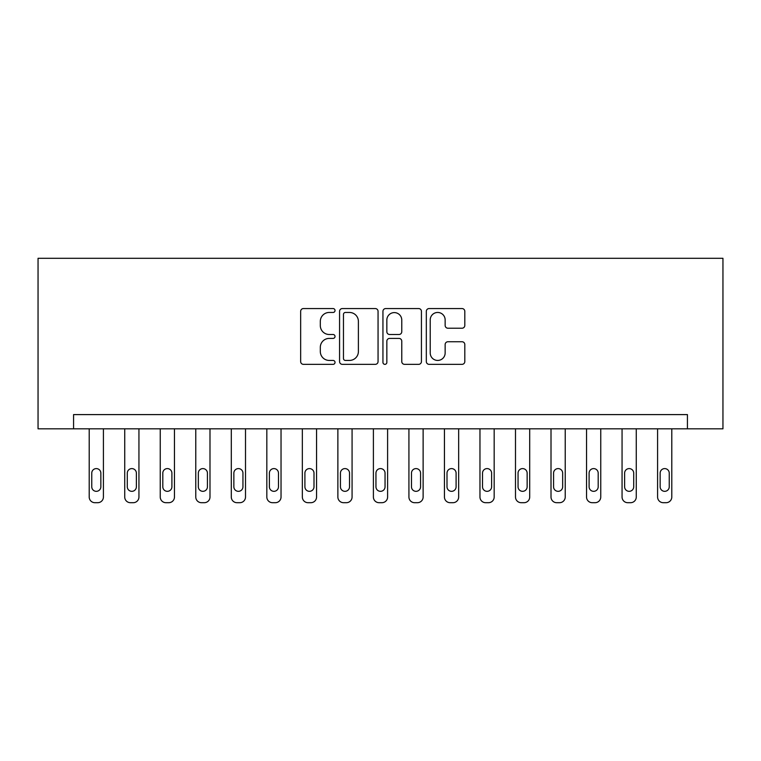 <?xml version="1.0" encoding="UTF-8"?>
<svg xmlns="http://www.w3.org/2000/svg" width="761" height="761" viewBox="0 0 761 761"><rect width="100%" height="100%" fill="white"/><g stroke="black" fill="none" stroke-linecap="round" stroke-linejoin="round"><path stroke-width="1.14" d="M335.03 310.507A1.95 1.95 0 0 0 333.08 308.557L303.439 308.557A2.787 2.787 0 0 0 300.652 311.344L300.652 361.561A2.787 2.787 0 0 0 303.439 364.348L333.08 364.348A1.95 1.95 0 0 0 335.03 362.398A1.95 1.95 0 0 0 333.08 360.438L329.247 360.438A8.923 8.923 0 0 1 320.314 351.515L320.314 347.33A8.923 8.923 0 0 1 329.247 338.407L333.08 338.407A1.95 1.95 0 0 0 335.03 336.448A1.95 1.95 0 0 0 333.08 334.498L329.247 334.498A8.923 8.923 0 0 1 320.314 325.575L320.314 321.389A8.923 8.923 0 0 1 329.247 312.457L333.08 312.457A1.95 1.95 0 0 0 335.03 310.507M462.022 328.219A2.787 2.787 0 0 0 464.809 325.432L464.809 311.344A2.787 2.787 0 0 0 462.022 308.557L429.109 308.557A2.787 2.787 0 0 0 426.322 311.344L426.322 361.561A2.787 2.787 0 0 0 429.109 364.348L462.022 364.348A2.787 2.787 0 0 0 464.809 361.561L464.809 344.543A2.787 2.787 0 0 0 462.022 341.746L447.934 341.746A2.787 2.787 0 0 0 445.147 344.543L445.147 352.98A7.458 7.458 0 0 1 437.689 360.438A7.458 7.458 0 0 1 430.222 352.98L430.222 319.924A7.458 7.458 0 0 1 437.689 312.457A7.458 7.458 0 0 1 445.147 319.924L445.147 325.432A2.787 2.787 0 0 0 447.934 328.219L462.022 328.219M687.43 428.814L722.95 428.814L722.95 258.302L38.05 258.302L38.05 428.814L687.43 428.814L687.43 414.602L73.57 414.602L73.57 428.814M378.055 311.344A2.787 2.787 0 0 0 375.268 308.557L342.355 308.557A2.787 2.787 0 0 0 339.568 311.344L339.568 361.561A2.787 2.787 0 0 0 342.355 364.348L375.268 364.348A2.787 2.787 0 0 0 378.055 361.561L378.055 311.344M385.732 308.557L418.645 308.557A2.787 2.787 0 0 1 421.432 311.344L421.432 361.561A2.787 2.787 0 0 1 418.645 364.348L404.557 364.348A2.787 2.787 0 0 1 401.77 361.561L401.77 341.194A2.787 2.787 0 0 0 398.983 338.407L389.632 338.407A2.787 2.787 0 0 0 386.845 341.194L386.845 362.398A1.95 1.95 0 0 1 384.895 364.348A1.95 1.95 0 0 1 382.945 362.398L382.945 311.344A2.787 2.787 0 0 1 385.732 308.557M345.418 312.457A1.95 1.95 0 0 0 343.468 314.417L343.468 358.488A1.95 1.95 0 0 0 345.418 360.438L349.47 360.438A8.923 8.923 0 0 0 358.393 351.515L358.393 321.389A8.923 8.923 0 0 0 349.47 312.457L345.418 312.457M401.77 320.058A7.458 7.458 0 0 0 394.312 312.6A7.458 7.458 0 0 0 386.845 320.058L386.845 331.71A2.787 2.787 0 0 0 389.632 334.498L398.983 334.498A2.787 2.787 0 0 0 401.77 331.71L401.77 320.058M103.41 428.814L103.41 497.019A5.688 5.688 0 0 1 97.731 502.698L94.887 502.698A5.688 5.688 0 0 1 89.208 497.019L89.208 428.814M100.852 486.783L100.852 473.142A4.547 4.547 0 0 0 96.305 468.595A4.547 4.547 0 0 0 91.758 473.142L91.758 486.783A4.547 4.547 0 0 0 96.305 491.33A4.547 4.547 0 0 0 100.852 486.783M138.94 428.814L138.94 497.019A5.688 5.688 0 0 1 133.251 502.698L130.416 502.698A5.688 5.688 0 0 1 124.728 497.019L124.728 428.814M136.381 486.783L136.381 473.142A4.547 4.547 0 0 0 131.834 468.595A4.547 4.547 0 0 0 127.287 473.142L127.287 486.783A4.547 4.547 0 0 0 131.834 491.33A4.547 4.547 0 0 0 136.381 486.783M174.459 428.814L174.459 497.019A5.688 5.688 0 0 1 168.78 502.698L165.936 502.698A5.688 5.688 0 0 1 160.248 497.019L160.248 428.814M171.9 486.783L171.9 473.142A4.547 4.547 0 0 0 167.353 468.595A4.547 4.547 0 0 0 162.806 473.142L162.806 486.783A4.547 4.547 0 0 0 167.353 491.33A4.547 4.547 0 0 0 171.9 486.783M209.988 428.814L209.988 497.019A5.688 5.688 0 0 1 204.3 502.698L201.456 502.698A5.688 5.688 0 0 1 195.777 497.019L195.777 428.814M207.43 486.783L207.43 473.142A4.547 4.547 0 0 0 202.883 468.595A4.547 4.547 0 0 0 198.336 473.142L198.336 486.783A4.547 4.547 0 0 0 202.883 491.33A4.547 4.547 0 0 0 207.43 486.783M245.508 428.814L245.508 497.019A5.688 5.688 0 0 1 239.829 502.698L236.985 502.698A5.688 5.688 0 0 1 231.296 497.019L231.296 428.814M242.949 486.783L242.949 473.142A4.547 4.547 0 0 0 238.402 468.595A4.547 4.547 0 0 0 233.855 473.142L233.855 486.783A4.547 4.547 0 0 0 238.402 491.33A4.547 4.547 0 0 0 242.949 486.783M281.037 428.814L281.037 497.019A5.688 5.688 0 0 1 275.349 502.698L272.505 502.698A5.688 5.688 0 0 1 266.826 497.019L266.826 428.814M278.478 486.783L278.478 473.142A4.547 4.547 0 0 0 273.931 468.595A4.547 4.547 0 0 0 269.384 473.142L269.384 486.783A4.547 4.547 0 0 0 273.931 491.33A4.547 4.547 0 0 0 278.478 486.783M316.557 428.814L316.557 497.019A5.688 5.688 0 0 1 310.869 502.698L308.034 502.698A5.688 5.688 0 0 1 302.345 497.019L302.345 428.814M313.998 486.783L313.998 473.142A4.547 4.547 0 0 0 309.451 468.595A4.547 4.547 0 0 0 304.904 473.142L304.904 486.783A4.547 4.547 0 0 0 309.451 491.33A4.547 4.547 0 0 0 313.998 486.783M352.077 428.814L352.077 497.019A5.688 5.688 0 0 1 346.398 502.698L343.553 502.698A5.688 5.688 0 0 1 337.874 497.019L337.874 428.814M349.527 486.783L349.527 473.142A4.547 4.547 0 0 0 344.98 468.595A4.547 4.547 0 0 0 340.433 473.142L340.433 486.783A4.547 4.547 0 0 0 344.98 491.33A4.547 4.547 0 0 0 349.527 486.783M387.606 428.814L387.606 497.019A5.688 5.688 0 0 1 381.917 502.698L379.083 502.698A5.688 5.688 0 0 1 373.394 497.019L373.394 428.814M385.047 486.783L385.047 473.142A4.547 4.547 0 0 0 380.5 468.595A4.547 4.547 0 0 0 375.953 473.142L375.953 486.783A4.547 4.547 0 0 0 380.5 491.33A4.547 4.547 0 0 0 385.047 486.783M423.126 428.814L423.126 497.019A5.688 5.688 0 0 1 417.447 502.698L414.602 502.698A5.688 5.688 0 0 1 408.923 497.019L408.923 428.814M420.567 486.783L420.567 473.142A4.547 4.547 0 0 0 416.02 468.595A4.547 4.547 0 0 0 411.473 473.142L411.473 486.783A4.547 4.547 0 0 0 416.02 491.33A4.547 4.547 0 0 0 420.567 486.783M458.655 428.814L458.655 497.019A5.688 5.688 0 0 1 452.966 502.698L450.132 502.698A5.688 5.688 0 0 1 444.443 497.019L444.443 428.814M456.096 486.783L456.096 473.142A4.547 4.547 0 0 0 451.549 468.595A4.547 4.547 0 0 0 447.002 473.142L447.002 486.783A4.547 4.547 0 0 0 451.549 491.33A4.547 4.547 0 0 0 456.096 486.783M494.174 428.814L494.174 497.019A5.688 5.688 0 0 1 488.495 502.698L485.651 502.698A5.688 5.688 0 0 1 479.963 497.019L479.963 428.814M491.616 486.783L491.616 473.142A4.547 4.547 0 0 0 487.069 468.595A4.547 4.547 0 0 0 482.522 473.142L482.522 486.783A4.547 4.547 0 0 0 487.069 491.33A4.547 4.547 0 0 0 491.616 486.783M529.704 428.814L529.704 497.019A5.688 5.688 0 0 1 524.015 502.698L521.171 502.698A5.688 5.688 0 0 1 515.492 497.019L515.492 428.814M527.145 486.783L527.145 473.142A4.547 4.547 0 0 0 522.598 468.595A4.547 4.547 0 0 0 518.051 473.142L518.051 486.783A4.547 4.547 0 0 0 522.598 491.33A4.547 4.547 0 0 0 527.145 486.783M565.223 428.814L565.223 497.019A5.688 5.688 0 0 1 559.544 502.698L556.7 502.698A5.688 5.688 0 0 1 551.012 497.019L551.012 428.814M562.664 486.783L562.664 473.142A4.547 4.547 0 0 0 558.117 468.595A4.547 4.547 0 0 0 553.57 473.142L553.57 486.783A4.547 4.547 0 0 0 558.117 491.33A4.547 4.547 0 0 0 562.664 486.783M600.752 428.814L600.752 497.019A5.688 5.688 0 0 1 595.064 502.698L592.22 502.698A5.688 5.688 0 0 1 586.541 497.019L586.541 428.814M598.194 486.783L598.194 473.142A4.547 4.547 0 0 0 593.647 468.595A4.547 4.547 0 0 0 589.1 473.142L589.1 486.783A4.547 4.547 0 0 0 593.647 491.33A4.547 4.547 0 0 0 598.194 486.783M636.272 428.814L636.272 497.019A5.688 5.688 0 0 1 630.584 502.698L627.749 502.698A5.688 5.688 0 0 1 622.06 497.019L622.06 428.814M633.713 486.783L633.713 473.142A4.547 4.547 0 0 0 629.166 468.595A4.547 4.547 0 0 0 624.619 473.142L624.619 486.783A4.547 4.547 0 0 0 629.166 491.33A4.547 4.547 0 0 0 633.713 486.783M671.792 428.814L671.792 497.019A5.688 5.688 0 0 1 666.113 502.698L663.269 502.698A5.688 5.688 0 0 1 657.59 497.019L657.59 428.814M669.242 486.783L669.242 473.142A4.547 4.547 0 0 0 664.695 468.595A4.547 4.547 0 0 0 660.148 473.142L660.148 486.783A4.547 4.547 0 0 0 664.695 491.33A4.547 4.547 0 0 0 669.242 486.783"/></g></svg>
